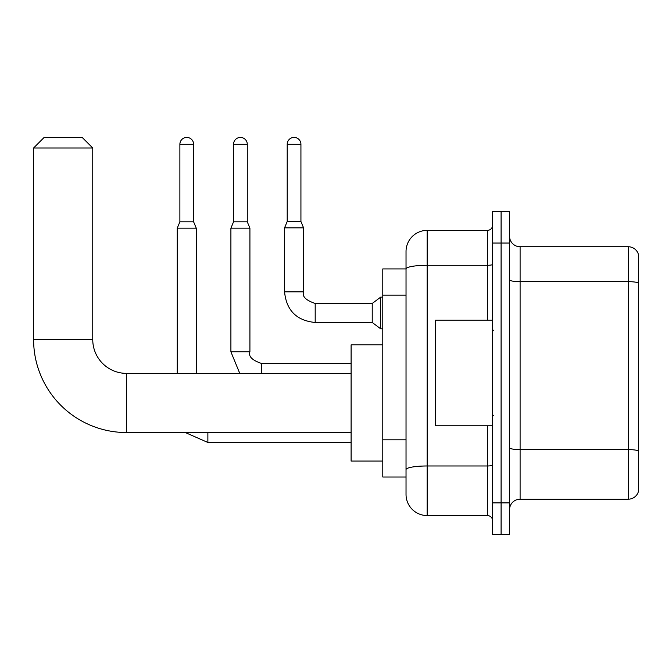 <?xml version="1.0" encoding="UTF-8"?>
<svg xmlns="http://www.w3.org/2000/svg" width="672" height="672" viewBox="0 0 672 672"><rect width="100%" height="100%" fill="white"/><g stroke="black" fill="none" stroke-linecap="round" stroke-linejoin="round"><path stroke-width="1.01" d="M487.36 320.158L487.36 265.289L427.157 265.289A21.126 3.671 180 0 0 406.031 268.96L406.031 251.504A21.126 21.126 0 0 1 427.157 230.378L427.157 515.558A21.126 21.126 0 0 1 406.031 494.432L406.031 263.122L406.031 268.926L382.788 268.926L382.788 477.011L406.031 477.011M492.643 502.883L492.643 534.576L501.094 534.576L501.094 502.883L501.094 534.576L509.536 534.576L509.536 502.883L501.094 502.883L501.094 243.054L501.094 502.883L492.643 502.883L492.643 243.054L501.094 243.054L501.094 211.361L501.094 243.054L509.536 243.054L509.536 502.883M509.536 243.054L509.536 211.361L492.643 211.361L492.643 243.054M427.157 515.558L487.36 515.558L487.36 425.779M427.157 230.378L487.36 230.378A5.284 5.284 0 0 0 492.643 225.095M406.031 494.432L406.031 473.306M406.031 251.504L406.031 263.122M492.643 520.842A5.284 5.284 0 0 0 487.36 515.558M509.536 509.754A10.559 10.559 0 0 1 520.103 499.187L628.261 499.187L628.261 246.75L520.103 246.75A10.559 10.559 0 0 1 509.536 236.183A10.559 10.559 0 0 0 520.103 246.75L520.103 499.187M638.4 254.352A10.559 10.559 0 0 0 628.261 246.75A10.559 10.559 0 0 1 638.4 254.352L638.4 491.585A10.559 10.559 0 0 1 628.261 499.187M509.536 279.829A10.559 1.831 0 0 0 520.103 281.66L628.261 281.66A10.559 1.831 180 0 1 638.4 282.979L638.4 255.2M351.103 432.541L126.546 432.541A92.946 92.946 0 0 1 33.6 339.595L33.6 147.991L44.159 137.424L82.186 137.424L92.753 147.991L33.6 147.991M126.546 432.541L126.546 373.388A33.802 33.802 0 0 1 92.753 339.595L92.753 147.991M382.788 344.87L351.103 344.87L351.103 461.059L382.788 461.059M193.62 221.819L179.886 221.819L179.886 144.295A6.863 6.863 0 0 1 186.757 137.424A6.863 6.863 0 0 1 193.62 144.295L193.62 221.819L196.258 228.161L196.258 373.388M177.248 373.388L177.248 228.161L196.258 228.161M247.279 221.819L233.545 221.819L233.545 144.295A6.863 6.863 0 0 1 240.408 137.424A6.863 6.863 0 0 1 247.279 144.295L247.279 221.819L249.917 228.161L230.908 228.161L230.908 351.842L249.917 351.842L249.917 228.161M300.93 221.508L287.204 221.508L287.204 144.295A6.863 6.863 0 0 1 294.067 137.424A6.863 6.863 0 0 1 300.93 144.295L300.93 221.508L303.576 227.842L284.558 227.842L284.558 291.85L303.551 291.85M303.576 227.842L303.576 291.85C301.938 296.411 305.81 300.283 315.193 303.467L372.229 303.467L372.229 322.476L315.193 322.476L315.193 303.484M372.229 303.467L380.68 297.133L380.68 328.818L382.788 328.818M492.643 320.158L435.599 320.158L435.599 425.779L492.643 425.779M406.031 295.117L382.788 295.117M406.031 439.816L382.788 439.816M492.643 465.058A5.284 0.916 0 0 1 487.36 465.973L427.157 465.973A21.126 3.671 180 0 0 406.031 469.644M492.643 264.373A5.284 0.916 0 0 1 487.36 265.289L487.36 230.378M638.4 450.92A10.559 1.831 180 0 0 628.261 449.602L520.103 449.602A10.559 1.831 0 0 1 509.536 447.77M33.6 339.595L92.753 339.595M185.304 432.541L207.875 442.47L185.304 432.541L207.875 442.47L185.304 432.541L207.875 442.47L185.304 432.541L207.875 442.47L185.304 432.541L207.875 442.47L185.304 432.541L207.875 442.47L185.304 432.541L207.875 442.47L185.304 432.541L207.875 442.47L207.875 432.541M179.886 144.295L193.62 144.295M249.917 351.842C248.287 356.404 252.16 360.276 261.534 363.46L261.534 373.388M233.545 144.295L247.279 144.295M287.204 144.295L300.93 144.295M351.103 373.388L126.546 373.388M351.103 442.47L207.875 442.47M179.886 221.819L177.248 228.161M230.908 351.842L239.761 373.388L230.908 351.842M351.103 363.46L261.534 363.46M233.545 221.819L230.908 228.161M284.558 291.85C286.398 310.43 296.612 320.645 315.193 322.476C296.612 320.645 286.398 310.43 284.558 291.85C286.398 310.43 296.612 320.645 315.193 322.476C296.612 320.645 286.398 310.43 284.558 291.85C286.398 310.43 296.612 320.645 315.193 322.476C296.612 320.645 286.398 310.43 284.558 291.85C286.398 310.43 296.612 320.645 315.193 322.476C296.612 320.645 286.398 310.43 284.558 291.85C286.398 310.43 296.612 320.645 315.193 322.476C296.612 320.645 286.398 310.43 284.558 291.85C286.398 310.43 296.612 320.645 315.193 322.476C296.612 320.645 286.398 310.43 284.558 291.85C286.398 310.43 296.612 320.645 315.193 322.476C296.612 320.645 286.398 310.43 284.558 291.85C286.398 310.43 296.612 320.645 315.193 322.476C296.612 320.645 286.398 310.43 284.558 291.85C286.398 310.43 296.612 320.645 315.193 322.476M372.229 322.476L380.68 328.818M287.204 221.508L284.558 227.842M380.68 297.133L382.788 297.133M493.693 330.716L492.643 329.666M493.693 415.22L492.643 416.27"/></g></svg>
